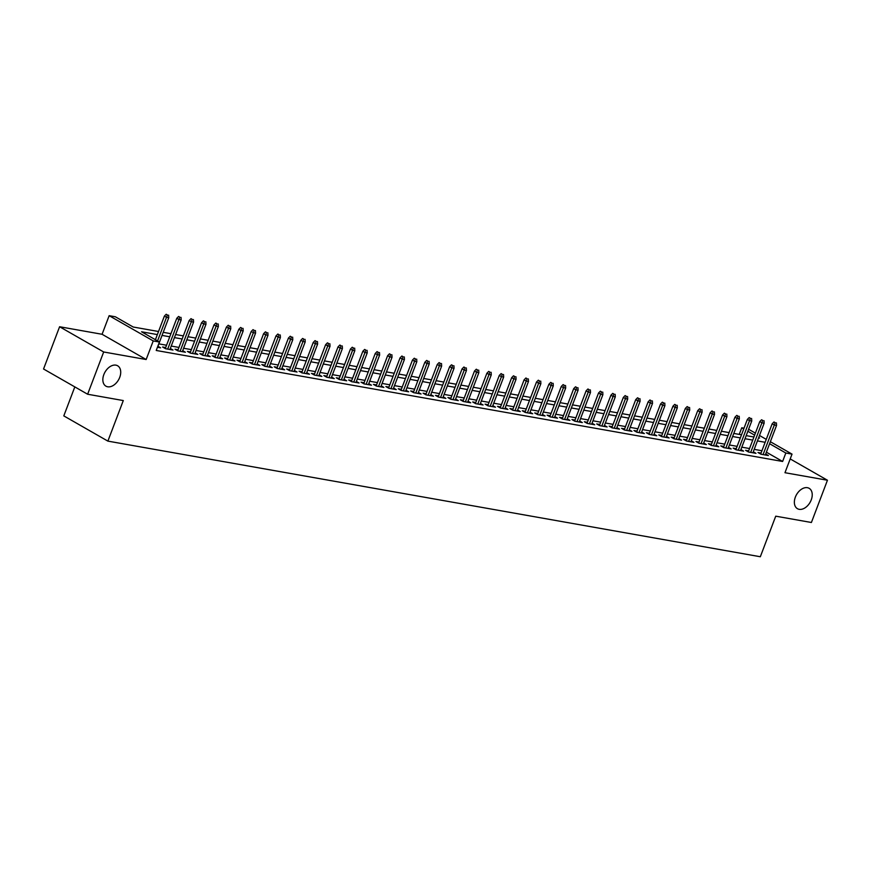 <?xml version="1.0" encoding="UTF-8"?>
<svg xmlns="http://www.w3.org/2000/svg" width="871" height="871" viewBox="0 0 871 871"><rect width="100%" height="100%" fill="white"/><g stroke="black" fill="none" stroke-linecap="round" stroke-linejoin="round"><path stroke-width="1.31" d="M795.365 497.101A11.748 7.795 -60.2 0 1 809.137 488.315A11.748 7.795 -60.2 0 1 811.239 499.91A11.748 7.795 -60.2 0 1 797.466 508.708A11.748 7.795 -60.2 0 1 795.365 497.101M103.845 374.563A11.748 7.795 -60.2 0 1 117.618 365.766A11.748 7.795 -60.2 0 1 119.719 377.372A11.748 7.795 -60.2 0 1 105.946 386.169A11.748 7.795 -60.2 0 1 103.845 374.563M739.229 434.4L741.744 427.781L744.03 428.184M74.819 386.898L63.801 415.892L107.884 441.118L760.329 556.743L775.734 516.176L811.402 522.491L827.45 480.237L790.204 458.919M107.884 441.118L123.29 400.562L87.633 394.236L43.55 368.999L59.598 326.745L103.682 351.982L146.165 359.516L153.231 340.92L109.147 315.683L115.353 316.783L133.219 327.017L158.533 331.503M146.165 359.516L102.081 334.279L59.598 326.745M102.081 334.279L109.147 315.683M87.633 394.236L103.682 351.982M761.058 453.051L757.977 452.506L760.96 454.216L768.396 455.533L765.696 453.987M748.657 450.862L745.576 450.307L748.548 452.016L755.995 453.334L753.295 451.788M736.245 448.663L733.164 448.119L736.147 449.817L743.594 451.134L740.894 449.588M723.845 446.464L720.763 445.919L723.747 447.618L731.183 448.935L728.483 447.389M711.444 444.264L708.363 443.72L711.335 445.419L718.782 446.747L716.082 445.201M699.043 442.065L695.962 441.521L698.934 443.23L706.381 444.548L703.681 443.001M686.631 439.866L683.55 439.322L686.533 441.031L693.969 442.348L691.269 440.802M674.23 437.667L671.149 437.122L674.132 438.832L681.568 440.149L678.868 438.603M661.829 435.467L658.748 434.923L661.72 436.632L669.168 437.95L666.467 436.404M649.418 433.279L646.336 432.724L649.32 434.433L656.767 435.75L654.067 434.204M637.017 431.08L633.936 430.535L636.919 432.234L644.355 433.551L641.655 432.005M624.616 428.88L621.535 428.336L624.518 430.034L631.954 431.352L629.254 429.806M612.215 426.681L609.134 426.137L612.106 427.835L619.553 429.153L616.853 427.617M599.803 424.482L596.722 423.937L599.705 425.636L607.152 426.964L604.452 425.418M587.402 422.283L584.321 421.738L587.304 423.448L594.741 424.765L592.04 423.219M575.002 420.083L571.92 419.539L574.893 421.248L582.34 422.566L579.64 421.02M562.601 417.884L559.52 417.34L562.492 419.049L569.939 420.366L567.239 418.82M550.189 415.685L547.108 415.14L550.091 416.85L557.527 418.167L554.827 416.621M537.788 413.496L534.707 412.941L537.69 414.65L545.126 415.968L542.426 414.422M525.387 411.297L522.306 410.753L525.278 412.451L532.725 413.769L530.025 412.223M512.975 409.098L509.894 408.553L512.877 410.252L520.325 411.569L517.624 410.023M500.575 406.899L497.493 406.354L500.477 408.053L507.913 409.381L505.213 407.835M488.174 404.699L485.093 404.155L488.076 405.864L495.512 407.182L492.812 405.636M475.773 402.5L472.692 401.956L475.664 403.665L483.111 404.982L480.411 403.436M463.361 400.301L460.28 399.756L463.263 401.466L470.71 402.783L467.999 401.237M450.96 398.101L447.879 397.557L450.862 399.266L458.298 400.584L455.598 399.038M438.559 395.913L435.478 395.358L438.451 397.067L445.898 398.385L443.197 396.838M426.148 393.714L423.077 393.169L426.05 394.868L433.497 396.185L430.797 394.639M413.747 391.515L410.666 390.97L413.649 392.669L421.085 393.986L418.385 392.44M401.346 389.315L398.265 388.771L401.248 390.469L408.684 391.787L405.984 390.241M388.945 387.116L385.864 386.572L388.836 388.27L396.283 389.598L393.583 388.052M376.533 384.917L373.452 384.372L376.435 386.082L383.882 387.399L381.182 385.853M364.132 382.717L361.051 382.173L364.034 383.882L371.471 385.2L368.771 383.654M351.732 380.518L348.65 379.974L351.623 381.683L359.07 383L356.37 381.454M339.331 378.319L336.25 377.774L339.222 379.484L346.669 380.801L343.969 379.255M326.919 376.13L323.838 375.575L326.821 377.285L334.268 378.602L331.557 377.056M314.518 373.931L311.437 373.387L314.42 375.085L321.856 376.403L319.156 374.857M302.117 371.732L299.036 371.188L302.008 372.886L309.455 374.203L306.755 372.657M289.705 369.533L286.635 368.988L289.608 370.687L297.055 372.015L294.354 370.469M277.305 367.333L274.223 366.789L277.207 368.498L284.643 369.816L281.943 368.27M264.904 365.134L261.823 364.59L264.806 366.299L272.242 367.616L269.542 366.07M252.503 362.935L249.422 362.39L252.394 364.1L259.841 365.417L257.141 363.871M240.091 360.736L237.01 360.191L239.993 361.901L247.44 363.218L244.74 361.672M227.69 358.536L224.609 357.992L227.592 359.701L235.028 361.019L232.328 359.473M215.289 356.348L212.208 355.793L215.181 357.502L222.628 358.819L219.928 357.273M202.889 354.149L199.807 353.604L202.78 355.303L210.227 356.62L207.527 355.074M190.477 351.949L187.396 351.405L190.379 353.103L197.815 354.421L195.115 352.875M178.076 349.75L174.995 349.206L177.978 350.904L185.414 352.232L182.714 350.686M165.675 347.551L162.594 347.006L165.566 348.716L173.013 350.033L170.313 348.487M157.357 334.584L141.559 331.786L159.437 342.02L156.225 350.469L782.615 461.467L766.382 452.18M761.94 450.743L754.21 449.371M749.528 448.543L741.809 447.171M737.127 446.344L729.408 444.972M724.726 444.145L716.996 442.773M712.326 441.945L704.595 440.574M699.914 439.746L692.195 438.385M687.513 437.547L679.794 436.186M675.112 435.358L667.382 433.987M662.711 433.159L654.981 431.787M650.299 430.96L642.58 429.588M637.899 428.761L630.168 427.389M625.498 426.561L617.768 425.19M613.086 424.362L605.367 422.99M600.685 422.163L592.966 420.802M588.284 419.964L580.554 418.603M575.883 417.764L568.153 416.403M563.472 415.576L555.752 414.204M551.071 413.377L543.352 412.005M538.67 411.177L530.94 409.805M526.269 408.978L518.539 407.606M513.857 406.779L506.138 405.407M501.456 404.58L493.726 403.208M489.056 402.38L481.325 401.019M476.644 400.181L468.925 398.82M464.243 397.993L456.524 396.621M451.842 395.793L444.112 394.421M439.441 393.594L431.711 392.222M427.03 391.395L419.31 390.023M414.629 389.195L406.909 387.824M402.228 386.996L394.498 385.624M389.816 384.797L382.097 383.436M377.415 382.598L369.696 381.237M365.014 380.398L357.284 379.037M352.613 378.21L344.883 376.838M340.202 376.011L332.482 374.639M327.801 373.811L320.082 372.44M315.4 371.612L307.67 370.24M302.999 369.413L295.269 368.041M290.587 367.214L282.868 365.842M278.187 365.014L270.456 363.653M265.786 362.815L258.056 361.454M253.374 360.627L245.655 359.255M240.973 358.427L233.254 357.056M228.572 356.228L220.842 354.856M216.171 354.029L208.441 352.657M203.76 351.83L196.04 350.458M191.359 349.63L183.639 348.258M178.958 347.431L171.228 346.059M166.557 345.232L158.827 343.871M157.433 347.268L160.612 347.834L157.912 346.288M770.356 441.717L792.033 454.118L784.967 472.713L827.45 480.237M792.033 454.118L785.827 453.018L769.594 443.72M782.615 461.467L785.827 453.018M159.437 342.02L153.231 340.92M748.614 429.261L755.386 433.137M759.49 435.489L766.262 439.365M758.597 437.83L759.621 438.015L758.717 437.503M754.624 435.152L747.851 431.276M743.747 428.924L741.744 427.781M163.215 332.33L170.934 333.691M175.615 334.529L183.335 335.89M188.016 336.718L195.746 338.09M200.417 338.917L208.147 340.289M212.829 341.116L220.548 342.488M225.23 343.316L232.96 344.687M237.631 345.515L245.361 346.887M250.042 347.714L257.762 349.086M262.443 349.913L270.162 351.285M274.844 352.113L282.574 353.474M287.245 354.312L294.975 355.673M299.657 356.5L307.376 357.872M312.058 358.7L319.777 360.071M324.458 360.899L332.189 362.271M336.859 363.098L344.589 364.47M349.271 365.297L356.99 366.669M361.672 367.497L369.402 368.869M374.073 369.696L381.803 371.057M386.484 371.895L394.204 373.256M398.885 374.095L406.605 375.455M411.286 376.283L419.016 377.655M423.687 378.482L431.417 379.854M436.099 380.681L443.818 382.053M448.5 382.881L456.219 384.253M460.901 385.08L468.631 386.452M473.312 387.279L481.032 388.651M485.713 389.479L493.432 390.839M498.114 391.678L505.844 393.039M510.515 393.866L518.245 395.238M522.927 396.065L530.646 397.437M535.327 398.265L543.047 399.637M547.728 400.464L555.458 401.836M560.129 402.663L567.859 404.035M572.541 404.863L580.26 406.234M584.942 407.062L592.661 408.423M597.343 409.261L605.073 410.622M609.754 411.46L617.474 412.821M622.155 413.649L629.875 415.021M634.556 415.848L642.286 417.22M646.957 418.047L654.687 419.419M659.369 420.247L667.088 421.618M671.77 422.446L679.489 423.818M684.171 424.645L691.901 426.017M696.571 426.844L704.301 428.205M708.983 429.044L716.702 430.405M721.384 431.232L729.114 432.604M733.785 433.431L741.515 434.803M746.197 435.631L753.916 437.002M765.152 442.294L757.422 440.922M752.74 440.095L745.021 438.723M740.339 437.895L732.62 436.523M727.938 435.696L720.208 434.324M715.527 433.497L707.807 432.125M703.126 431.297L695.406 429.926M690.725 429.098L682.995 427.726M678.324 426.899L670.594 425.538M665.912 424.7L658.193 423.339M653.511 422.511L645.792 421.139M641.11 420.312L633.38 418.94M628.71 418.113L620.979 416.741M616.298 415.913L608.579 414.542M603.897 413.714L596.167 412.342M591.496 411.515L583.766 410.143M579.084 409.316L571.365 407.955M566.683 407.116L558.964 405.755M554.283 404.928L546.553 403.556M541.882 402.729L534.152 401.357M529.47 400.529L521.751 399.158M517.069 398.33L509.35 396.958M504.668 396.131L496.938 394.759M492.267 393.932L484.537 392.56M479.856 391.732L472.136 390.36M467.455 389.533L459.725 388.172M455.054 387.334L447.324 385.973M442.642 385.145L434.923 383.773M430.241 382.946L422.522 381.574M417.84 380.747L410.11 379.375M405.44 378.547L397.709 377.176M393.028 376.348L385.309 374.976M380.627 374.149L372.908 372.777M368.226 371.95L360.496 370.589M355.825 369.75L348.095 368.389M343.414 367.551L335.694 366.19M331.013 365.363L323.283 363.991M318.612 363.163L310.882 361.792M306.2 360.964L298.481 359.592M293.799 358.765L286.08 357.393M281.398 356.566L273.668 355.194M268.997 354.366L261.267 352.995M256.586 352.167L248.866 350.806M244.185 349.968L236.466 348.607M231.784 347.779L224.054 346.408M219.372 345.58L211.653 344.208M206.971 343.381L199.252 342.009M194.571 341.182L186.84 339.81M182.17 338.982L174.44 337.61M169.758 336.783L162.039 335.411M167.384 314.943L166.187 314.257L167.384 314.943L166.524 317.327L168.756 317.719L157.531 347.289M157.553 340.942L166.524 317.327L164.379 316.097L155.408 339.712M166.187 314.257L164.379 316.097M168.756 317.719L168.626 315.16M179.785 317.142L178.588 316.456L179.785 317.142L178.925 319.526L181.168 319.918L169.932 349.489M167.7 349.086L178.925 319.526L176.78 318.296L165.294 348.552M178.588 316.456L176.78 318.296M181.168 319.918L181.026 317.36M192.186 319.341L190.999 318.655L192.186 319.341L191.337 321.726L193.569 322.118L182.333 351.677M180.101 351.285L191.337 321.726L189.192 320.495L177.695 350.752M190.999 318.655L189.192 320.495M193.569 322.118L193.427 319.559M204.587 321.541L203.4 320.855L204.587 321.541L203.738 323.925L205.97 324.317L194.745 353.876M192.502 353.484L203.738 323.925L201.593 322.695L190.096 352.951M203.4 320.855L201.593 322.695M205.97 324.317L205.828 321.758M216.999 323.74L215.801 323.054L216.999 323.74L216.139 326.113L218.371 326.516L207.146 356.076M204.914 355.684L216.139 326.113L213.994 324.894L202.508 355.15M215.801 323.054L213.994 324.894M218.371 326.516L218.24 323.958M229.4 325.928L228.213 325.253L229.4 325.928L228.55 328.313L230.782 328.715L219.546 358.275M217.315 357.883L228.55 328.313L226.406 327.093L214.908 357.339M228.213 325.253L226.406 327.093M230.782 328.715L230.641 326.157M241.8 328.127L240.614 327.452L241.8 328.127L240.951 330.512L243.183 330.915L231.947 360.474M229.715 360.082L240.951 330.512L238.806 329.282L227.309 359.538M240.614 327.452L238.806 329.282M243.183 330.915L243.042 328.356M254.212 330.327L253.015 329.652L254.212 330.327L253.352 332.711L255.584 333.103L244.359 362.674M242.127 362.282L253.352 332.711L251.207 331.481L239.71 361.737M253.015 329.652L251.207 331.481M255.584 333.103L255.443 330.545M266.613 332.526L265.415 331.84L266.613 332.526L265.753 334.91L267.985 335.302L256.76 364.873M254.528 364.47L265.753 334.91L263.608 333.68L252.122 363.936M265.415 331.84L263.608 333.68M267.985 335.302L267.854 332.744M279.014 334.725L277.827 334.039L279.014 334.725L278.165 337.11L280.397 337.502L269.161 367.072M266.929 366.669L278.165 337.11L276.02 335.879L264.523 366.136M277.827 334.039L276.02 335.879M280.397 337.502L280.255 334.943M291.415 336.925L290.228 336.239L291.415 336.925L290.566 339.309L292.798 339.701L281.562 369.26M279.33 368.869L290.566 339.309L288.421 338.079L276.924 368.335M290.228 336.239L288.421 338.079M292.798 339.701L292.656 337.142M303.827 339.124L302.629 338.438L303.827 339.124L302.966 341.508L305.198 341.9L293.973 371.46M291.741 371.068L302.966 341.508L300.822 340.278L289.335 370.534M302.629 338.438L300.822 340.278M305.198 341.9L305.068 339.342M316.227 341.323L315.03 340.637L316.227 341.323L315.367 343.697L317.61 344.099L306.374 373.659M304.142 373.267L315.367 343.697L313.222 342.477L301.736 372.734M315.03 340.637L313.222 342.477M317.61 344.099L317.469 341.541M328.628 343.522L327.442 342.836L328.628 343.522L327.779 345.896L330.011 346.299L318.775 375.858M316.543 375.466L327.779 345.896L325.634 344.676L314.137 374.933M327.442 342.836L325.634 344.676M330.011 346.299L329.869 343.74M341.029 345.711L339.842 345.036L341.029 345.711L340.18 348.095L342.412 348.498L331.187 378.058M328.955 377.666L340.18 348.095L338.035 346.865L326.538 377.121M339.842 345.036L338.035 346.865M342.412 348.498L342.27 345.939M353.441 347.91L352.243 347.235L353.441 347.91L352.581 350.294L354.813 350.686L343.588 380.257M341.356 379.865L352.581 350.294L350.436 349.064L338.95 379.321M352.243 347.235L350.436 349.064M354.813 350.686L354.682 348.139M365.842 350.109L364.655 349.434L365.842 350.109L364.993 352.494L367.224 352.886L355.989 382.456M353.757 382.053L364.993 352.494L362.848 351.263L351.351 381.52M364.655 349.434L362.848 351.263M367.224 352.886L367.083 350.327M378.243 352.309L377.056 351.623L378.243 352.309L377.393 354.693L379.625 355.085L368.389 384.655M366.158 384.253L377.393 354.693L375.249 353.463L363.751 383.719M377.056 351.623L375.249 353.463M379.625 355.085L379.484 352.526M390.654 354.508L389.457 353.822L390.654 354.508L389.794 356.892L392.026 357.284L380.801 386.855M378.569 386.452L389.794 356.892L387.649 355.662L376.163 385.918M389.457 353.822L387.649 355.662M392.026 357.284L391.885 354.726M403.055 356.707L401.858 356.021L403.055 356.707L402.195 359.092L404.427 359.483L393.202 389.043M390.97 388.651L402.195 359.092L400.05 357.861L388.564 388.118M401.858 356.021L400.05 357.861M404.427 359.483L404.296 356.925M415.456 358.906L414.269 358.221L415.456 358.906L414.607 361.291L416.839 361.683L405.603 391.242M403.371 390.85L414.607 361.291L412.462 360.061L400.965 390.317M414.269 358.221L412.462 360.061M416.839 361.683L416.697 359.124M427.857 361.106L426.67 360.42L427.857 361.106L427.008 363.479L429.24 363.882L418.004 393.442M415.772 393.05L427.008 363.479L424.863 362.26L413.366 392.516M426.67 360.42L424.863 362.26M429.24 363.882L429.098 361.323M440.269 363.305L439.071 362.619L440.269 363.305L439.409 365.678L441.641 366.081L430.416 395.641M428.184 395.249L439.409 365.678L437.264 364.459L425.777 394.705M439.071 362.619L437.264 364.459M441.641 366.081L441.51 363.523M452.67 365.493L451.483 364.818L452.67 365.493L451.809 367.878L454.052 368.281L442.816 397.84M440.584 397.448L451.809 367.878L449.665 366.647L438.178 396.904M451.483 364.818L449.665 366.647M454.052 368.281L453.911 365.722M465.07 367.693L463.884 367.018L465.07 367.693L464.221 370.077L466.453 370.469L455.217 400.039M452.985 399.647L464.221 370.077L462.076 368.847L450.579 399.103M463.884 367.018L462.076 368.847M466.453 370.469L466.312 367.91M477.471 369.892L476.285 369.217L477.471 369.892L476.622 372.276L478.854 372.668L467.629 402.239M465.397 401.836L476.622 372.276L474.477 371.046L462.98 401.302M476.285 369.217L474.477 371.046M478.854 372.668L478.712 370.11M489.883 372.091L488.685 371.405L489.883 372.091L489.023 374.476L491.255 374.868L480.03 404.438M477.798 404.035L489.023 374.476L486.878 373.245L475.392 403.502M488.685 371.405L486.878 373.245M491.255 374.868L491.124 372.309M502.284 374.29L501.097 373.605L502.284 374.29L501.435 376.675L503.667 377.067L492.431 406.637M490.199 406.234L501.435 376.675L499.29 375.445L487.793 405.701M501.097 373.605L499.29 375.445M503.667 377.067L503.525 374.508M514.685 376.49L513.498 375.804L514.685 376.49L513.836 378.874L516.067 379.266L504.832 408.826M502.6 408.434L513.836 378.874L511.691 377.644L500.194 407.9M513.498 375.804L511.691 377.644M516.067 379.266L515.926 376.708M527.097 378.689L525.899 378.003L527.097 378.689L526.236 381.063L528.468 381.465L517.243 411.025M515.011 410.633L526.236 381.063L524.092 379.843L512.605 410.099M525.899 378.003L524.092 379.843M528.468 381.465L528.338 378.907M539.497 380.888L538.3 380.202L539.497 380.888L538.637 383.262L540.869 383.665L529.644 413.224M527.412 412.832L538.637 383.262L536.492 382.042L525.006 412.299M538.3 380.202L536.492 382.042M540.869 383.665L540.739 381.106M551.898 383.077L550.712 382.402L551.898 383.077L551.049 385.461L553.281 385.864L542.045 415.423M539.813 415.032L551.049 385.461L548.904 384.242L537.407 414.487M550.712 382.402L548.904 384.242M553.281 385.864L553.139 383.305M564.299 385.276L563.112 384.601L564.299 385.276L563.45 387.66L565.682 388.052L554.457 417.623M552.214 417.231L563.45 387.66L561.305 386.43L549.808 416.686M563.112 384.601L561.305 386.43M565.682 388.052L565.54 385.505M576.711 387.475L575.513 386.8L576.711 387.475L575.851 389.86L578.083 390.252L566.858 419.822M564.626 419.419L575.851 389.86L573.706 388.629L562.22 418.886M575.513 386.8L573.706 388.629M578.083 390.252L577.952 387.693M589.112 389.675L587.925 388.989L589.112 389.675L588.252 392.059L590.494 392.451L579.259 422.021M577.027 421.618L588.252 392.059L586.118 390.829L574.62 421.085M587.925 388.989L586.118 390.829M590.494 392.451L590.353 389.892M601.513 391.874L600.326 391.188L601.513 391.874L600.663 394.258L602.895 394.65L591.659 424.221M589.427 423.818L600.663 394.258L598.519 393.028L587.021 423.284M600.326 391.188L598.519 393.028M602.895 394.65L602.754 392.092M613.924 394.073L612.727 393.387L613.924 394.073L613.064 396.457L615.296 396.849L604.071 426.409M601.839 426.017L613.064 396.457L610.919 395.227L599.422 425.484M612.727 393.387L610.919 395.227M615.296 396.849L615.155 394.291M626.325 396.272L625.128 395.586L626.325 396.272L625.465 398.657L627.697 399.049L616.472 428.608M614.24 428.216L625.465 398.657L623.32 397.426L611.834 427.683M625.128 395.586L623.32 397.426M627.697 399.049L627.566 396.49M638.726 398.472L637.539 397.786L638.726 398.472L637.877 400.845L640.109 401.248L628.873 430.807M626.641 430.416L637.877 400.845L635.732 399.626L624.235 429.882M637.539 397.786L635.732 399.626M640.109 401.248L639.967 398.689M651.127 400.671L649.94 399.985L651.127 400.671L650.278 403.044L652.51 403.447L641.274 433.007M639.042 432.615L650.278 403.044L648.133 401.825L636.636 432.081M649.94 399.985L648.133 401.825M652.51 403.447L652.368 400.889M663.539 402.859L662.341 402.184L663.539 402.859L662.679 405.244L664.911 405.646L653.686 435.206M651.454 434.814L662.679 405.244L660.534 404.013L649.047 434.27M662.341 402.184L660.534 404.013M664.911 405.646L664.78 403.088M675.94 405.059L674.742 404.384L675.94 405.059L675.079 407.443L677.311 407.835L666.086 437.405M663.854 437.013L675.079 407.443L672.935 406.213L661.448 436.469M674.742 404.384L672.935 406.213M677.311 407.835L677.181 405.276M688.34 407.258L687.154 406.583L688.34 407.258L687.491 409.642L689.723 410.034L678.487 439.605M676.255 439.202L687.491 409.642L685.346 408.412L673.849 438.668M687.154 406.583L685.346 408.412M689.723 410.034L689.582 407.476M700.741 409.457L699.555 408.771L700.741 409.457L699.892 411.841L702.124 412.233L690.899 441.804M688.656 441.401L699.892 411.841L697.747 410.611L686.25 440.868M699.555 408.771L697.747 410.611M702.124 412.233L701.982 409.675M713.153 411.656L711.955 410.97L713.153 411.656L712.293 414.041L714.525 414.433L703.3 444.003M701.068 443.6L712.293 414.041L710.148 412.81L698.662 443.067M711.955 410.97L710.148 412.81M714.525 414.433L714.394 411.874M725.554 413.856L724.367 413.17L725.554 413.856L724.705 416.24L726.937 416.632L715.701 446.192M713.469 445.8L724.705 416.24L722.56 415.01L711.063 445.266M724.367 413.17L722.56 415.01M726.937 416.632L726.795 414.073M737.955 416.055L736.768 415.369L737.955 416.055L737.106 418.439L739.337 418.831L728.102 448.391M725.87 447.999L737.106 418.439L734.961 417.209L723.463 447.465M736.768 415.369L734.961 417.209M739.337 418.831L739.196 416.273M750.367 418.254L749.169 417.568L750.367 418.254L749.506 420.628L751.738 421.031L740.513 450.59M738.281 450.198L749.506 420.628L747.362 419.408L735.864 449.665M749.169 417.568L747.362 419.408M751.738 421.031L751.597 418.472M762.767 420.443L761.57 419.768L762.767 420.443L761.907 422.827L764.139 423.23L752.914 452.789M750.682 452.397L761.907 422.827L759.762 421.608L748.276 451.853M761.57 419.768L759.762 421.608M764.139 423.23L764.009 420.671M775.168 422.642L773.981 421.967L775.168 422.642L774.319 425.026L776.551 425.429L765.315 454.989M763.083 454.597L774.319 425.026L772.174 423.796L760.677 454.052M773.981 421.967L772.174 423.796M776.551 425.429L776.409 422.87"/></g></svg>
